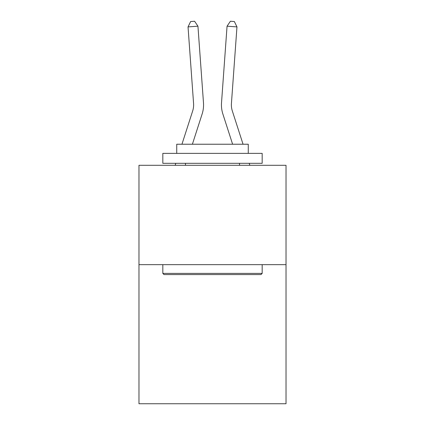 <?xml version="1.0" encoding="UTF-8"?>
<svg xmlns="http://www.w3.org/2000/svg" width="425" height="425" viewBox="0 0 425 425"><rect width="100%" height="100%" fill="white"/><g stroke="black" fill="none" stroke-linecap="round" stroke-linejoin="round"><path stroke-width="0.64" d="M286.025 264.653L286.025 403.75L138.975 403.75L138.975 165.298L286.025 165.298L286.025 264.653L138.975 264.653M202.119 114.038L192.387 144.234L202.119 114.038A29.808 29.808 145.2 0 0 203.479 102.738L197.944 26.191L203.479 102.738M181.948 144.234L192.663 110.989A19.869 19.869 -34.7 0 0 193.572 103.456L188.036 26.902L190.634 21.537L194.597 21.25L197.944 26.191L188.036 26.902M243.052 144.234L232.337 110.989A19.869 19.869 34.7 0 1 231.428 103.456L236.964 26.902L227.056 26.191L221.521 102.738A29.808 29.808 -145.2 0 0 222.881 114.038L232.613 144.234L222.881 114.038M164.013 274.587L162.823 273.397L262.177 273.397L260.987 274.587L164.013 274.587M262.177 153.377L262.177 163.312L162.823 163.312L162.823 153.377L262.177 153.377M176.731 153.377L176.731 144.234L248.269 144.234L248.269 153.377M262.177 264.653L262.177 273.397M162.823 264.653L162.823 273.397M239.525 163.312L239.525 165.298M185.475 163.312L185.475 165.298M192.663 110.989A19.869 19.869 -34.8 0 0 193.572 103.456A19.869 19.869 -34.8 0 1 192.663 110.989A19.869 19.869 -34.8 0 0 193.572 103.456A19.869 19.869 -34.8 0 1 192.663 110.989A19.869 19.869 -34.8 0 0 193.572 103.456A19.869 19.869 -34.8 0 1 192.663 110.989A19.869 19.869 -34.8 0 0 193.572 103.456A19.869 19.869 -34.8 0 1 192.663 110.989A19.869 19.869 -34.8 0 0 193.572 103.456A19.869 19.869 -34.8 0 1 192.663 110.989A19.869 19.869 -34.8 0 0 193.572 103.456A19.869 19.869 -34.8 0 1 192.663 110.989A19.869 19.869 -34.8 0 0 193.572 103.456A19.869 19.869 -34.8 0 1 192.663 110.989A19.869 19.869 -34.8 0 0 193.572 103.456A19.869 19.869 -34.8 0 1 192.663 110.989A19.869 19.869 -34.8 0 0 193.572 103.456A19.869 19.869 -34.8 0 1 192.663 110.989A19.869 19.869 -34.8 0 0 193.572 103.456A19.869 19.869 -34.8 0 1 192.663 110.989A19.869 19.869 -34.8 0 0 193.572 103.456A19.869 19.869 -34.8 0 1 192.663 110.989A19.869 19.869 -34.8 0 0 193.572 103.456A19.869 19.869 -34.8 0 1 192.663 110.989A19.869 19.869 -34.8 0 0 193.572 103.456A19.869 19.869 -34.8 0 1 192.663 110.989A19.869 19.869 -34.8 0 0 193.572 103.456A19.869 19.869 -34.8 0 1 192.663 110.989A19.869 19.869 -34.8 0 0 193.572 103.456A19.869 19.869 -34.8 0 1 192.663 110.989A19.869 19.869 -34.8 0 0 193.572 103.456A19.869 19.869 -34.8 0 1 192.663 110.989A19.869 19.869 -34.8 0 0 193.572 103.456A19.869 19.869 -34.8 0 1 192.663 110.989A19.869 19.869 -34.8 0 0 193.572 103.456A19.869 19.869 -34.8 0 1 192.663 110.989A19.869 19.869 -34.8 0 0 193.572 103.456A19.869 19.869 -34.8 0 1 192.663 110.989A19.869 19.869 -34.8 0 0 193.572 103.456A19.869 19.869 -34.8 0 1 192.663 110.989A19.869 19.869 -34.8 0 0 193.572 103.456A19.869 19.869 -34.8 0 1 192.663 110.989A19.869 19.869 -34.8 0 0 193.572 103.456A19.869 19.869 -34.8 0 1 192.663 110.989A19.869 19.869 -34.8 0 0 193.572 103.456A19.869 19.869 -34.8 0 1 192.663 110.989A19.869 19.869 -34.8 0 0 193.572 103.456A19.869 19.869 -34.8 0 1 192.663 110.989A19.869 19.869 -34.8 0 0 193.572 103.456A19.869 19.869 -34.8 0 1 192.663 110.989A19.869 19.869 -34.8 0 0 193.572 103.456A19.869 19.869 -34.8 0 1 192.663 110.989A19.869 19.869 -34.8 0 0 193.572 103.456A19.869 19.869 -34.8 0 1 192.663 110.989A19.869 19.869 -34.8 0 0 193.572 103.456M175.158 165.298L175.796 163.312M249.842 165.298L249.204 163.312M232.337 110.989A19.869 19.869 34.8 0 1 231.428 103.456A19.869 19.869 34.8 0 0 232.337 110.989A19.869 19.869 34.8 0 1 231.428 103.456A19.869 19.869 34.8 0 0 232.337 110.989A19.869 19.869 34.8 0 1 231.428 103.456A19.869 19.869 34.8 0 0 232.337 110.989A19.869 19.869 34.8 0 1 231.428 103.456A19.869 19.869 34.8 0 0 232.337 110.989A19.869 19.869 34.8 0 1 231.428 103.456A19.869 19.869 34.8 0 0 232.337 110.989A19.869 19.869 34.8 0 1 231.428 103.456A19.869 19.869 34.8 0 0 232.337 110.989A19.869 19.869 34.8 0 1 231.428 103.456A19.869 19.869 34.8 0 0 232.337 110.989A19.869 19.869 34.8 0 1 231.428 103.456A19.869 19.869 34.8 0 0 232.337 110.989A19.869 19.869 34.8 0 1 231.428 103.456A19.869 19.869 34.8 0 0 232.337 110.989A19.869 19.869 34.8 0 1 231.428 103.456A19.869 19.869 34.8 0 0 232.337 110.989A19.869 19.869 34.8 0 1 231.428 103.456A19.869 19.869 34.8 0 0 232.337 110.989A19.869 19.869 34.8 0 1 231.428 103.456A19.869 19.869 34.8 0 0 232.337 110.989A19.869 19.869 34.8 0 1 231.428 103.456A19.869 19.869 34.8 0 0 232.337 110.989A19.869 19.869 34.8 0 1 231.428 103.456A19.869 19.869 34.8 0 0 232.337 110.989A19.869 19.869 34.8 0 1 231.428 103.456A19.869 19.869 34.8 0 0 232.337 110.989A19.869 19.869 34.8 0 1 231.428 103.456A19.869 19.869 34.8 0 0 232.337 110.989A19.869 19.869 34.8 0 1 231.428 103.456A19.869 19.869 34.8 0 0 232.337 110.989A19.869 19.869 34.8 0 1 231.428 103.456A19.869 19.869 34.8 0 0 232.337 110.989A19.869 19.869 34.8 0 1 231.428 103.456A19.869 19.869 34.8 0 0 232.337 110.989A19.869 19.869 34.8 0 1 231.428 103.456A19.869 19.869 34.8 0 0 232.337 110.989A19.869 19.869 34.8 0 1 231.428 103.456A19.869 19.869 34.8 0 0 232.337 110.989A19.869 19.869 34.8 0 1 231.428 103.456A19.869 19.869 34.8 0 0 232.337 110.989A19.869 19.869 34.8 0 1 231.428 103.456A19.869 19.869 34.8 0 0 232.337 110.989A19.869 19.869 34.8 0 1 231.428 103.456A19.869 19.869 34.8 0 0 232.337 110.989A19.869 19.869 34.8 0 1 231.428 103.456A19.869 19.869 34.8 0 0 232.337 110.989A19.869 19.869 34.8 0 1 231.428 103.456A19.869 19.869 34.8 0 0 232.337 110.989A19.869 19.869 34.8 0 1 231.428 103.456A19.869 19.869 34.8 0 0 232.337 110.989A19.869 19.869 34.8 0 1 231.428 103.456M236.964 26.902L234.366 21.537L230.403 21.25L227.056 26.191L221.521 102.738"/></g></svg>
